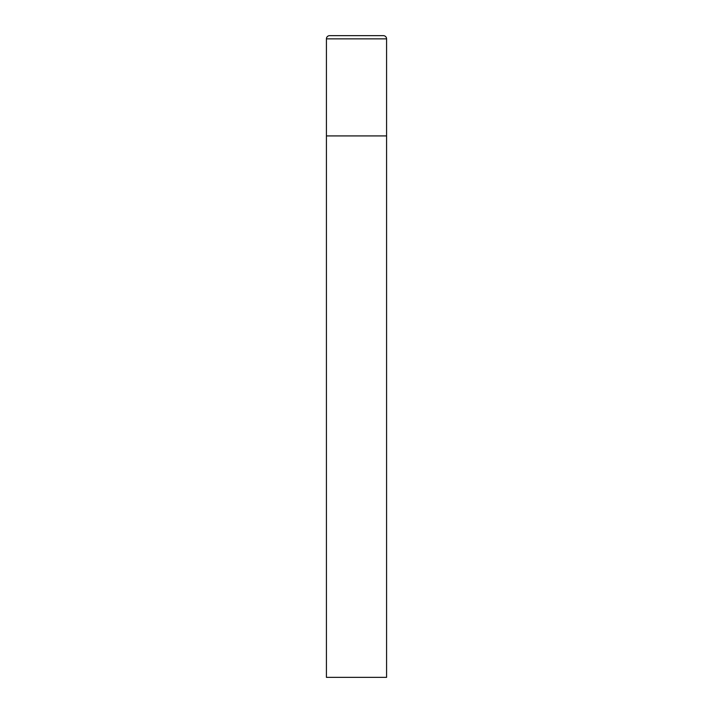 <?xml version="1.0" encoding="UTF-8"?>
<svg xmlns="http://www.w3.org/2000/svg" width="713" height="713" viewBox="0 0 713 713"><rect width="100%" height="100%" fill="white"/><g stroke="black" fill="none" stroke-linecap="round" stroke-linejoin="round"><path stroke-width="1.07" d="M326.42 38.858L326.42 677.35L386.58 677.35L386.58 135.916L326.42 135.916L386.58 135.916L386.58 38.858A3.208 3.208 0 0 0 383.371 35.65L329.629 35.65A3.208 3.208 0 0 0 326.42 38.858L386.58 38.858"/></g></svg>
